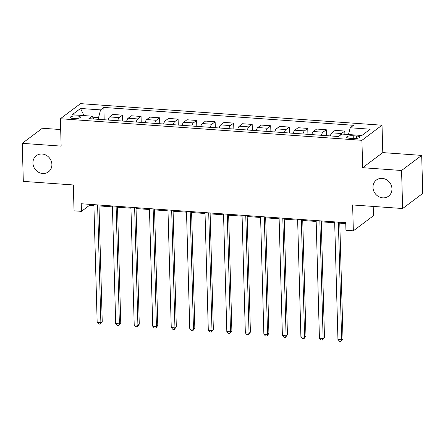 <?xml version="1.0" encoding="UTF-8"?>
<svg xmlns="http://www.w3.org/2000/svg" width="445" height="445" viewBox="0 0 445 445"><rect width="100%" height="100%" fill="white"/><g stroke="black" fill="none" stroke-linecap="round" stroke-linejoin="round"><path stroke-width="0.67" d="M51.898 164.444A10.107 9.122 53.1 0 1 48.477 171.842A10.107 9.122 53.1 0 1 38.509 172.221A10.107 9.122 53.1 0 1 32.93 163.081A10.107 9.122 53.1 0 1 36.351 155.683A10.107 9.122 53.1 0 1 46.319 155.305A10.107 9.122 53.1 0 1 51.898 164.444M391.956 188.78A10.107 9.122 53.1 0 1 388.535 196.184A10.107 9.122 53.1 0 1 378.567 196.562A10.107 9.122 53.1 0 1 372.988 187.423A10.107 9.122 53.1 0 1 376.403 180.019A10.107 9.122 53.1 0 1 386.377 179.641A10.107 9.122 53.1 0 1 391.956 188.78M73.592 118.565A5.051 1.341 -1.6 0 0 80.384 117.113A5.051 1.341 -1.6 0 0 77.074 115.95A5.051 1.341 -1.6 0 0 70.282 117.397A5.051 1.341 -1.6 0 0 73.592 118.565M60.681 129.551L42.364 128.243L22.25 143.34L23.312 181.376L73.319 184.959L74.042 210.824L81.452 211.353L89.606 205.234L93.906 205.54M382.027 125.217L80.495 103.635L60.381 118.732L361.913 140.314L382.027 125.217L382.795 152.607L362.675 167.704L401.574 170.491L421.688 155.394L382.795 152.607M421.688 155.394L422.75 193.43L402.636 208.527L352.629 204.95L353.347 230.816L373.466 215.719L373.205 206.419M401.574 170.491L402.636 208.527M353.347 230.816L345.943 230.282L345.726 222.678L81.24 203.743L81.452 211.353M356.473 135.992L353.213 135.758A4.895 1.302 -1.6 0 0 346.633 137.16A4.895 1.302 -1.6 0 0 349.842 138.289L353.102 138.523A4.895 1.302 -1.6 0 0 359.677 137.121A4.895 1.302 -1.6 0 0 356.473 135.992L356.54 138.428M348.468 134.529L350.226 127.771L353.514 125.301L103.841 107.434L104.186 119.744M350.226 127.771L370.229 129.2L361.857 135.486L341.855 134.056L338.562 136.52L88.894 118.654L92.182 116.184L72.179 114.749L80.551 108.469L100.553 109.898L103.841 107.434M362.675 167.704L361.913 140.314M22.25 143.34L61.143 146.121L60.381 118.732M99.001 205.907L112.429 206.869M117.525 207.231L130.952 208.193M136.048 208.555L149.47 209.517M154.565 209.884L167.993 210.847M173.088 211.208L186.516 212.17M191.611 212.532L205.039 213.494M210.135 213.861L223.557 214.824M228.652 215.185L242.08 216.148M247.175 216.509L260.603 217.471M265.698 217.839L279.126 218.801M284.216 219.163L297.644 220.125M302.739 220.486L316.167 221.449M321.262 221.816L334.69 222.773M339.785 223.14L345.754 223.568M98.595 119.349L98.551 117.619L92.716 117.202M89.584 204.344L89.606 205.234M340.475 135.085A6.313 2.142 -85.9 0 1 341.515 133.522L344.803 131.058L344.892 134.273M108.096 120.028A6.313 2.142 -85.9 0 1 109.626 116.929L112.913 114.46L122.542 115.149L122.709 121.073M126.614 121.352A6.313 2.142 -85.9 0 1 128.143 118.253L131.436 115.783L141.065 116.473L141.232 122.397M145.137 122.675A6.313 2.142 -85.9 0 1 146.666 119.577L149.954 117.107L159.588 117.797L159.749 123.721M163.66 124.005A6.313 2.142 -85.9 0 1 165.19 120.907L168.477 118.437L178.106 119.127L178.273 125.051M182.183 125.329A6.313 2.142 -85.9 0 1 183.707 122.23L187 119.761L196.629 120.45L196.796 126.374M200.701 126.653A6.313 2.142 -85.9 0 1 202.23 123.554L205.518 121.085L215.152 121.774L215.319 127.698M219.224 127.982A6.313 2.142 -85.9 0 1 220.753 124.884L224.041 122.414L233.675 123.104L233.836 129.028M237.747 129.306A6.313 2.142 -85.9 0 1 239.277 126.208L242.564 123.738L252.193 124.428L252.36 130.352M256.264 130.63A6.313 2.142 -85.9 0 1 257.794 127.531L261.087 125.062L270.716 125.751L270.883 131.675M274.788 131.959A6.313 2.142 -85.9 0 1 276.317 128.861L279.605 126.391L289.239 127.081L289.406 133.005M293.311 133.283A6.313 2.142 -85.9 0 1 294.84 130.185L298.128 127.715L307.762 128.405L307.923 134.329M311.834 134.607A6.313 2.142 -85.9 0 1 313.363 131.509L316.651 129.039L326.28 129.729L326.446 135.653M330.351 135.936A6.313 2.142 -85.9 0 1 331.881 132.833L335.174 130.368L344.803 131.058M321.462 135.297A6.313 2.142 -85.9 0 1 322.992 132.198L326.28 129.729M302.939 133.973A6.313 2.142 -85.9 0 1 304.469 130.875L307.762 128.405M284.422 132.649A6.313 2.142 -85.9 0 1 285.951 129.545L289.239 127.081M265.899 131.32A6.313 2.142 -85.9 0 1 267.428 128.221L270.716 125.751M247.376 129.996A6.313 2.142 -85.9 0 1 248.905 126.897L252.193 124.428M228.852 128.672A6.313 2.142 -85.9 0 1 230.382 125.568L233.675 123.104M210.335 127.342A6.313 2.142 -85.9 0 1 211.864 124.244L215.152 121.774M191.812 126.018A6.313 2.142 -85.9 0 1 193.341 122.92L196.629 120.45M173.289 124.695A6.313 2.142 -85.9 0 1 174.818 121.591L178.106 119.127M154.771 123.365A6.313 2.142 -85.9 0 1 156.295 120.267L159.588 117.797M136.248 122.041A6.313 2.142 -85.9 0 1 137.778 118.943L141.065 116.473M117.725 120.717A6.313 2.142 -85.9 0 1 119.254 117.614L122.542 115.149M100.553 109.898L98.551 117.619M93.661 118.993L92.182 116.184M80.551 108.469L83.983 115.594M338.367 222.15L341.654 339.769L337.95 339.507L334.662 221.883M339.757 222.25L343.012 338.751L341.654 339.769L341.003 341.365L339.524 341.254L337.95 339.507M343.012 338.751L341.003 341.365M319.844 220.826L323.131 338.445L319.427 338.178L316.145 220.559M321.234 220.926L324.488 337.427L323.131 338.445L322.486 340.036L321.001 339.93L319.427 338.178M324.488 337.427L322.486 340.036M301.326 219.496L304.608 337.121L300.903 336.854L297.622 219.235M302.717 219.596L305.971 336.097L304.608 337.121L303.963 338.712L302.478 338.606L300.903 336.854M305.971 336.097L303.963 338.712M282.803 218.172L286.091 335.791L282.386 335.53L279.098 217.905M284.194 218.273L287.448 334.774L286.091 335.791L285.44 337.388L283.96 337.277L282.386 335.53M287.448 334.774L285.44 337.388M264.28 216.849L267.567 334.468L263.863 334.201L260.575 216.582M265.671 216.949L268.925 333.45L267.567 334.468L266.917 336.058L265.437 335.953L263.863 334.201M268.925 333.45L266.917 336.058M245.762 215.519L249.044 333.144L245.34 332.877L242.058 215.258M247.153 215.619L250.407 332.12L249.044 333.144L248.399 334.735L246.914 334.629L245.34 332.877M250.407 332.12L248.399 334.735M227.239 214.195L230.521 331.814L226.822 331.553L223.535 213.928M228.63 214.295L231.884 330.796L230.521 331.814L229.876 333.411L228.396 333.305L226.822 331.553M231.884 330.796L229.876 333.411M208.716 212.871L212.004 330.49L208.299 330.223L205.012 212.604M210.107 212.971L213.361 329.472L212.004 330.49L211.353 332.081L209.873 331.976L208.299 330.223M213.361 329.472L211.353 332.081M190.193 211.542L193.48 329.166L189.776 328.899L186.488 211.28M191.584 211.642L194.838 328.143L193.48 329.166L192.83 330.757L191.35 330.652L189.776 328.899M194.838 328.143L192.83 330.757M171.675 210.218L174.957 327.837L171.253 327.576L167.971 209.951M173.066 210.318L176.32 326.819L174.957 327.837L174.312 329.434L172.827 329.328L171.253 327.576M176.32 326.819L174.312 329.434M153.152 208.894L156.44 326.513L152.735 326.246L149.448 208.627M154.543 208.994L157.797 325.495L156.44 326.513L155.789 328.104L154.309 327.998L152.735 326.246M157.797 325.495L155.789 328.104M134.629 207.565L137.917 325.189L134.212 324.922L130.925 207.303M136.02 207.665L139.274 324.166L137.917 325.189L137.266 326.78L135.786 326.675L134.212 324.922M139.274 324.166L137.266 326.78M116.106 206.241L119.394 323.86L115.689 323.598L112.407 205.974M117.497 206.341L120.751 322.842L119.394 323.86L118.748 325.456L117.263 325.351L115.689 323.598M120.751 322.842L118.748 325.456M97.588 204.917L100.87 322.536L97.166 322.269L93.884 204.65M98.979 205.017L102.233 321.518L100.87 322.536L100.225 324.127L98.74 324.021L97.166 322.269M102.233 321.518L100.225 324.127M331.881 132.833L341.515 133.522M313.363 131.509L322.992 132.198M294.84 130.185L304.469 130.875M276.317 128.861L285.951 129.545M257.794 127.531L267.428 128.221M239.277 126.208L248.905 126.897M220.753 124.884L230.382 125.568M202.23 123.554L211.864 124.244M183.707 122.23L193.341 122.92M165.19 120.907L174.818 121.591M146.666 119.577L156.295 120.267M128.143 118.253L137.778 118.943M109.626 116.929L119.254 117.614M353.291 138.534L353.213 135.758"/></g></svg>
